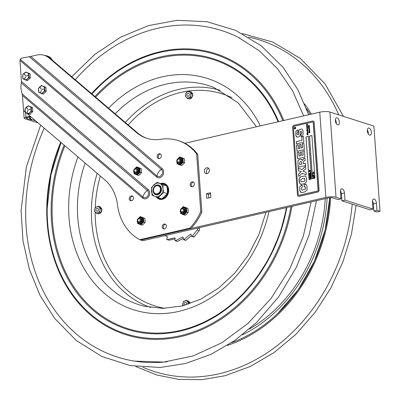 <?xml version="1.0" encoding="UTF-8"?>
<svg xmlns="http://www.w3.org/2000/svg" width="400" height="400" viewBox="0 0 400 400"><rect width="100%" height="100%" fill="white"/><g stroke="black" fill="none" stroke-linecap="round" stroke-linejoin="round"><path stroke-width="0.6" d="M368.275 133.905A3.675 1.885 77 0 0 367.37 129.98M369.11 128.04A3.675 1.885 -103 0 1 371.3 131.7A3.675 1.885 -103 0 1 370.19 135.17A3.675 1.885 -103 0 1 367.525 132.015A3.675 1.885 -103 0 1 368.535 128.005A3.675 1.885 -103 0 1 369.11 128.04M336.29 123.68A3.675 1.885 77 0 0 335.385 119.76M337.125 117.815A3.675 1.885 -103 0 1 339.32 121.475A3.675 1.885 -103 0 1 338.205 124.95A3.675 1.885 -103 0 1 335.54 121.79A3.675 1.885 -103 0 1 336.55 117.78A3.675 1.885 -103 0 1 337.125 117.815M376.96 210.355L380 211.325L373.89 126.095L329.91 112.04L336.02 197.27A7.355 1.84 -4.1 0 0 325.87 197.41L140.875 240.06L142.87 240.7L327.87 198.05A3.675 0.92 -4.1 0 1 332.945 197.98L337.905 199.56L340.98 198.855L340.47 191.75A3.675 1.885 -103 0 1 341.645 188.805A3.675 1.885 -103 0 1 344.47 193.03L344.975 200.13L341.9 200.84L369.885 209.785L372.965 209.075L372.455 201.975A3.675 1.885 -103 0 1 373.625 199.03A3.675 1.885 -103 0 1 376.45 203.25L376.96 210.355L373.885 211.065L373.375 203.96A3.675 1.885 77 0 0 372.465 201.005M341.9 200.84L341.39 193.74A3.675 1.885 77 0 0 340.48 190.78M344.975 200.13L372.965 209.075M373.885 211.065L376.925 212.035L380 211.325M206.485 193.685L210.525 192.755L210.855 197.415L206.82 198.345L206.485 193.685L208.485 194.325L208.745 197.9M210.6 193.835L208.485 194.325M207.1 173.605A3.015 2.475 107.7 0 1 205.97 173.565A3.015 2.475 107.7 0 1 204.53 169.935A3.015 2.475 107.7 0 1 207.81 167.82A3.015 2.475 107.7 0 1 209.395 170.78A3.015 2.475 107.7 0 1 207.1 173.605M208.72 168.41A3.015 2.475 -72.3 0 0 206.53 170.575A3.015 2.475 -72.3 0 0 207.06 173.61M336.02 197.27L340.98 198.855M184.85 143.285L319.76 112.18A7.355 1.84 -4.1 0 1 329.91 112.04M140.885 240.055L190.96 228.515L189.885 228.17L139.81 239.715L140.885 240.055A53.245 43.725 107.7 0 1 140.835 240.04M98.5 209.55A1.545 1.27 107.7 0 1 96.535 211.09A1.545 1.27 107.7 0 1 96.57 208.465A1.545 1.27 107.7 0 1 98.5 209.55M189.355 94.635A1.545 1.27 107.7 0 1 187.395 96.175A1.545 1.27 107.7 0 1 187.425 93.55A1.545 1.27 107.7 0 1 189.355 94.635M184.815 305.24A1.545 1.27 107.7 0 1 184.095 303.535A1.545 1.27 107.7 0 1 185.53 302.27A1.545 1.27 107.7 0 1 186.635 303.635A1.545 1.27 107.7 0 1 186.145 304.86M167.32 361.725A171.37 140.72 107.7 0 1 134.62 361.12A171.37 140.72 107.7 0 1 25.685 210.53A171.37 140.72 107.7 0 1 44.25 128.175M75.27 79.765A171.37 140.72 107.7 0 1 238.14 37.25A171.37 140.72 107.7 0 1 240.07 38.235M29.235 56.67L161.325 169.39A4.015 3.295 107.7 0 1 161.715 174.87A4.015 3.295 107.7 0 1 156.965 175.965A6.54 3.53 -49.5 0 1 161.325 169.39A1.84 0.99 -49.5 0 0 162.145 168.53L30.78 56.43L21.105 58.275L20.3 59.345L20.055 60.465L156.565 176.96A5.145 4.225 -72.3 0 0 162.65 175.555A5.145 4.225 -72.3 0 0 162.145 168.53M165.58 224.365A2.5 2.055 -72.3 0 0 163.785 225.46A2.5 2.055 -72.3 0 0 164.12 228.945M162.71 225.115A2.5 2.055 107.7 0 1 165.075 224.1A2.5 2.055 107.7 0 1 165.915 227.85A2.5 2.055 107.7 0 1 163.55 228.865A2.5 2.055 107.7 0 1 162.71 225.115M132.61 196.23A2.5 2.055 -72.3 0 0 130.815 197.325A2.5 2.055 -72.3 0 0 131.145 200.81M129.74 196.98A2.5 2.055 107.7 0 1 132.1 195.965A2.5 2.055 107.7 0 1 132.94 199.715A2.5 2.055 107.7 0 1 130.58 200.73A2.5 2.055 107.7 0 1 129.74 196.98M160.54 154.05A2.5 2.055 -72.3 0 0 158.745 155.145A2.5 2.055 -72.3 0 0 159.08 158.63M157.67 154.805A2.5 2.055 107.7 0 1 160.035 153.79A2.5 2.055 107.7 0 1 160.875 157.535A2.5 2.055 107.7 0 1 158.51 158.55A2.5 2.055 107.7 0 1 157.67 154.805M193.515 182.19A2.5 2.055 -72.3 0 0 191.72 183.285A2.5 2.055 -72.3 0 0 192.05 186.77M190.645 182.94A2.5 2.055 107.7 0 1 193.005 181.925A2.5 2.055 107.7 0 1 193.845 185.67A2.5 2.055 107.7 0 1 191.485 186.69A2.5 2.055 107.7 0 1 190.645 182.94M158.395 198.415A8.235 6.765 -72.3 0 0 159.83 199.315M164.83 183.68A8.235 6.765 -72.3 0 0 163.135 183.58M160.78 183.49A8.235 6.765 107.7 0 1 164.3 183.48A8.235 6.765 107.7 0 1 167.07 195.83A8.235 6.765 107.7 0 1 159.285 199.17A8.235 6.765 107.7 0 1 156.275 196.925M21.35 82.95L147.355 190.475A4.015 3.295 107.7 0 1 147.75 195.96A4.015 3.295 107.7 0 1 143 197.055A1.84 0.99 -49.5 0 1 142.6 198.045A5.145 4.225 -72.3 0 0 148.685 196.645A5.145 4.225 -72.3 0 0 148.18 189.62L21.45 81.475L21.35 82.95C20.625 86.29 20.885 89.945 22.135 93.915L22.46 95.525L142.6 198.045M139.81 239.715A53.32 43.785 107.7 0 1 117.51 204.83A44.125 36.235 -72.3 0 0 104.805 179.85L26.7 113.2M21.45 81.475L20 61.225A2.355 1.935 107.7 0 1 20.055 60.465M148.18 189.62A1.84 0.99 130.5 0 1 147.355 190.475A6.54 3.53 130.5 0 0 143 197.055L22.135 93.915M25.265 111.975L23.53 110.495L22.46 95.525M190.96 228.515A53.32 43.785 -72.3 0 0 201.85 212.065L197.705 154.255L196.63 153.91L200.775 211.72A53.32 43.785 107.7 0 1 189.885 228.17M201.85 212.065L200.775 211.72M30.78 56.43L36.715 55.06A20.3 16.67 107.7 0 1 44.3 55.33A20.3 16.67 107.7 0 1 49.13 58.035L136.25 132.375A44.125 36.235 -72.3 0 0 146.755 138.255A44.125 36.235 -72.3 0 0 160.915 139.29A53.32 43.785 107.7 0 1 178.025 140.54A53.32 43.785 107.7 0 1 196.63 153.91M197.705 154.255A53.32 43.785 -72.3 0 0 179.1 140.88L178.025 140.54M147.29 138.42A44.125 36.235 107.7 0 1 137.325 132.72L50.21 58.38A20.3 16.67 -72.3 0 0 45.375 55.67L44.3 55.33M160.785 191.01A4.595 3.775 -72.3 0 0 158.59 185.475A4.595 3.775 -72.3 0 0 153.595 188.705A4.595 3.775 -72.3 0 0 155.79 194.235A4.595 3.775 -72.3 0 0 160.785 191.01M160.2 190.82A4.155 3.41 107.7 0 1 154.23 192.685A4.155 3.41 107.7 0 1 156.425 185.83A4.155 3.41 107.7 0 1 160.2 190.82M189.645 302.725L189.91 302.33L189.575 302.65L189.15 302.195A0.515 0.425 107.7 0 0 189.23 302.115L189.59 302.105M188.585 301.035L188.87 301.55L188.585 301.035A3.675 3.02 -72.3 0 0 188.475 300.975L188.575 301.03M189.15 302.195L188.145 301.115L188.475 300.975M189.79 303.62L189.93 303.03L189.575 302.65M188.59 302.6L188.16 303.785A3.225 2.65 -72.3 0 0 187.71 301.765L188.59 302.6L189.93 303.03M188.16 303.785L188.04 304.28M188.145 301.115L186.45 300.31L187.71 301.765M187.05 301.055A3.225 2.65 -72.3 0 0 185.275 300.705L186.45 300.31M184.355 301.095A3.225 2.65 -72.3 0 0 183.03 302.765L183.46 301.58L185.275 300.705M183.215 305.89L182.615 305.145L183.03 302.765M182.77 303.87A3.225 2.65 -72.3 0 0 183.105 305.7M94.89 208.69L95.32 207.5L96.21 207.015A3.225 2.65 -72.3 0 0 94.89 208.69L94.63 209.79A3.225 2.65 -72.3 0 0 95.085 211.815L94.48 211.07L94.63 209.79M99.065 213.885L99.065 213.43L99.065 213.885M102.13 210A3.675 3.02 -72.3 0 0 102.13 209.855L101.89 209.775A3.675 3.02 -72.3 0 1 101.89 209.925L101.585 210.235L101.89 209.925M100.185 213.235L99.905 213.07A0.515 0.425 107.7 0 0 99.865 212.965L100.46 212.71L100.605 213.185L100.665 212.735M100.44 206.945L100.725 207.46L100.44 206.945A3.675 3.02 -72.3 0 0 100.33 206.885L98.305 206.22L98.905 206.965A3.225 2.65 -72.3 0 0 97.135 206.62L98.305 206.22M101.73 211.71L101.38 211.245L101.73 211.71M101.22 211.93L101.665 211.845L101.09 211.91L101.26 211.2A0.515 0.425 107.7 0 0 101.35 211.235L101.605 211.315M99.065 213.43A0.515 0.425 107.7 0 1 99.055 213.315L99.865 212.965M99.33 213.195A0.515 0.425 -72.3 0 0 99.305 213.505M98.825 213.81A3.675 3.02 -72.3 0 1 98.7 213.825L98.46 213.57L99.055 213.315M96.625 213.355L95.745 212.52A3.225 2.65 -72.3 0 0 97.52 212.865L96.625 213.355L97.965 213.78L98.46 213.57M101.26 211.2L101.65 209.525L101.89 209.775M101.825 210.31A0.515 0.425 -72.3 0 0 101.425 210.48M101.305 211.01A0.515 0.425 -72.3 0 0 101.53 211.295M100.46 212.71L100.95 212.5L101.09 211.91M99.61 212.07L98.44 212.47A3.225 2.65 -72.3 0 0 99.765 210.795L99.61 212.07L100.95 212.5M98.44 212.47L97.52 212.865M101.505 208.63L101.53 208.16A3.675 3.02 -72.3 0 0 101.47 208.04L101.09 208.025A0.515 0.425 107.7 0 1 101.01 208.1L100 207.025M101.53 208.16L101.435 208.555L101.01 208.1M101.65 209.525L101.79 208.935L101.435 208.555M100.45 208.505L100.02 209.695A3.225 2.65 -72.3 0 0 99.57 207.67L100.45 208.505L101.79 208.935M100.02 209.695L99.765 210.795M98.905 206.965L99.57 207.67M96.21 207.015L97.135 206.62M95.745 212.52L95.085 211.815M185.765 93.73L186.205 92.545L187.105 92.075A3.225 2.65 -72.3 0 0 185.765 93.73L185.49 94.83A3.225 2.65 -72.3 0 0 185.915 96.86L185.325 96.105L185.49 94.83M190.45 92.79L191.315 93.64L192.66 94.065L190.545 91.74L189.2 91.315L190.45 92.79A3.225 2.65 -72.3 0 1 190.875 94.825L190.435 97.195L191.775 97.625L192.66 94.065M187.44 98.43L186.57 97.58A3.225 2.65 -72.3 0 0 188.335 97.96L187.44 98.43L188.78 98.855L191.775 97.625M190.435 97.195L188.335 97.96M189.265 97.575A3.225 2.65 -72.3 0 0 190.6 95.925M189.795 92.07A3.225 2.65 -72.3 0 0 188.03 91.695L189.2 91.315M187.105 92.075L188.03 91.695M186.57 97.58L185.915 96.86M191.315 93.64L190.875 94.825M192.375 93.755L192.645 93.365L192.31 93.685M192.405 93.285A3.675 3.02 -72.3 0 0 192.345 93.165L192.585 93.24A3.675 3.02 -72.3 0 1 192.645 93.365M191.885 93.22A0.515 0.425 107.7 0 0 191.97 93.145L192.345 93.165M190.895 92.125L191.225 91.99A3.675 3.02 -72.3 0 1 191.335 92.05L191.615 92.565L191.335 92.05M192.255 96.9A3.675 3.02 -72.3 0 0 192.325 96.765L192.2 96.37L192.325 96.765M192.44 96.445L192.2 96.37A0.515 0.425 107.7 0 1 192.1 96.33M192.335 95.365A0.515 0.425 107.7 0 1 192.435 95.365L192.675 95.445A0.515 0.425 -72.3 0 0 192.275 95.61M192.145 96.13A0.515 0.425 -72.3 0 0 192.38 96.425M192.675 95.445L192.985 95.14L192.435 95.365M192.51 94.655L192.75 94.915M189.88 98.52L189.875 98.975L189.88 98.52A0.515 0.425 107.7 0 1 189.875 98.41M189.64 98.9A3.675 3.02 -72.3 0 1 189.51 98.915L189.275 98.655M190.685 98.075A0.515 0.425 107.7 0 1 190.72 98.175L191.315 98.385L190.87 98.35M190.145 98.295A0.515 0.425 -72.3 0 0 190.12 98.6M191.28 97.83L191.425 98.3L191.34 97.805M161.62 183.625L161.48 183.86L161.62 183.625A7.89 6.48 -72.3 0 1 164.185 183.805L165.11 184.1A7.89 6.48 107.7 0 1 166.455 184.75M161.775 199.39A7.89 6.48 107.7 0 1 160.305 199.135L159.38 198.84A7.89 6.48 -72.3 0 0 167.955 193.295A7.89 6.48 -72.3 0 0 164.185 183.805L161.58 183.62M158.735 185.53A4.595 3.775 107.7 0 1 161.08 191.1A4.595 3.775 107.7 0 1 155.94 194.275M153.035 190.845A5.04 4.135 -72.3 0 0 159.655 193.6A5.04 4.135 -72.3 0 0 159.05 185.175A5.04 4.135 -72.3 0 0 153.035 190.845M157.03 182.29L166.78 185.99L167.39 189.94L167.33 193.68L161.835 198.855L158.135 197.67L163.625 192.495L163.015 188.545L163.075 184.805L157.03 182.29L151.54 187.465L152.09 195.155L158.135 197.67M163.075 184.805L166.78 185.99M163.625 192.495L167.33 193.68M151.48 191.205A6.895 5.66 107.7 0 1 156.77 183.215A6.895 5.66 107.7 0 1 163.015 188.545A6.895 5.66 107.7 0 1 157.725 196.53A6.895 5.66 107.7 0 1 151.48 191.205M26.205 80.245L27.45 80.645L30.38 77.885L29.135 77.485L26.205 80.245L22.98 78.905L22.69 74.8L25.615 72.04L28.84 73.38L29.135 77.485M30.38 77.885L30.085 73.78L25.615 72.04M30.085 73.78L28.84 73.38M24.055 73.6L25.36 75.61L24.165 73.535M25.525 76.795L24.575 79.265L25.415 76.75M28.565 75.505L26.35 76.015M26.34 75.875L28.535 75.37M28.81 75.375A3.675 3.02 107.7 0 1 25.985 79.64A3.675 3.02 107.7 0 1 22.655 76.795A3.675 3.02 107.7 0 1 25.475 72.535A3.675 3.02 107.7 0 1 28.81 75.375M42.025 93.745L43.27 94.145L46.2 91.385L44.955 90.985L42.025 93.745L38.8 92.405L38.51 88.3L41.435 85.54L44.66 86.88L44.955 90.985M46.2 91.385L45.905 87.28L41.435 85.54M45.905 87.28L44.66 86.88M39.875 87.1L41.25 88.995M41.15 89.09L39.985 87.035M40.395 92.765L41.345 90.295M44.385 89.005L42.135 89.39M42.17 89.515L44.355 88.87M44.63 88.875A3.675 3.02 107.7 0 1 41.805 93.135A3.675 3.02 107.7 0 1 38.475 90.295A3.675 3.02 107.7 0 1 41.295 86.035A3.675 3.02 107.7 0 1 44.63 88.875M28.625 113.98L29.87 114.38L32.795 111.62L31.55 111.225L28.625 113.98L25.4 112.64L25.105 108.535L28.035 105.78L31.26 107.12L31.55 111.225M32.795 111.62L32.505 107.515L28.035 105.78M32.505 107.515L31.26 107.12M26.47 107.335L27.85 109.23M27.75 109.325L26.585 107.27M27.94 110.53L26.915 113.05L27.83 110.49M30.985 109.24L28.73 109.625M28.77 109.75L30.955 109.105M31.225 109.115A3.675 3.02 107.7 0 1 28.405 113.375A3.675 3.02 107.7 0 1 25.075 110.53A3.675 3.02 107.7 0 1 27.895 106.27A3.675 3.02 107.7 0 1 31.225 109.115M139.26 222.655A2.28 1.87 -72.3 0 0 141.875 220.755A2.28 1.87 -72.3 0 0 140.11 218.26M137.525 222.41L137.61 223.43L140.835 224.77L143.76 222.01L143.47 217.91L140.245 216.57L139.385 217.355M140.835 224.77L142.155 225.195L143.795 223.88L145.085 222.435L145.12 220.45L144.79 218.335L140.245 216.57M143.76 222.01L145.085 222.435M137.725 218.94L137.355 219.875M143.47 217.91L144.79 218.335M182.33 212.725A2.28 1.87 -72.3 0 0 184.94 210.82A2.28 1.87 -72.3 0 0 183.17 208.33A2.245 1.84 107.7 0 1 184.6 210.095A2.245 1.84 107.7 0 1 183.755 212.23A2.245 1.84 107.7 0 1 181.825 212.575M180.59 212.48L180.675 213.5L183.9 214.84L186.825 212.08L186.535 207.98L183.31 206.64L182.45 207.425M183.9 214.84L185.225 215.265L186.875 213.935L188.15 212.505L188.185 210.525L187.86 208.405L183.31 206.64M186.825 212.08L188.15 212.505M180.79 209.015L180.42 209.945M186.535 207.98L187.86 208.405M135.705 172.94A2.28 1.87 -72.3 0 0 138.315 171.025A2.28 1.87 -72.3 0 0 136.54 168.54A2.245 1.84 107.7 0 1 137.975 170.305A2.245 1.84 107.7 0 1 137.125 172.44A2.245 1.84 107.7 0 1 135.2 172.785M133.96 172.69L134.045 173.71L137.27 175.05L140.2 172.29L139.905 168.19L136.68 166.85L135.82 167.635M137.27 175.05L138.595 175.475L140.245 174.145L141.52 172.715L141.555 170.71L141.23 168.615L136.68 166.85M140.2 172.29L141.52 172.715M134.165 169.22L133.79 170.155M139.905 168.19L141.23 168.615M178.775 163.01A2.28 1.87 -72.3 0 0 181.38 161.095A2.28 1.87 -72.3 0 0 179.605 158.615M177.025 162.76L177.11 163.78L180.335 165.12L183.265 162.365L182.97 158.26L179.745 156.92L178.885 157.705M180.335 165.12L181.66 165.545L183.295 164.23L184.59 162.785L184.62 160.785L184.295 158.685L179.745 156.92M183.265 162.365L184.59 162.785M177.23 159.295L176.855 160.225M182.97 158.26L184.295 158.685M38.135 122.96L24.77 118.685A3.955 0.99 -4.1 0 1 24.135 118.205A3.955 0.99 -4.1 0 1 25.93 117.235L30.26 116.235M29.295 117.05A3.675 1.885 77 0 0 31.31 119.865L26.425 118.305A1.98 0.495 -4.1 0 1 26.105 118.065A1.98 0.495 -4.1 0 1 27.005 117.58L30.805 116.705M44.66 55.445A11.03 9.06 107.7 0 1 46.66 55.795A11.03 9.06 107.7 0 1 50.665 58.765M52.465 60.305A11.03 9.06 -72.3 0 0 47.735 56.135L46.66 55.795M35.67 120.855L32.045 119.695A3.675 1.885 -103 0 1 30.035 116.88M197.49 228.105A1.765 1.45 107.7 0 1 197.135 230.02L192.17 236.25A0.44 0.36 107.7 0 1 191.56 236.16L191.005 234.35A0.44 0.36 -72.3 0 0 190.465 234.19L183.895 239.61A0.44 0.36 107.7 0 1 183.34 239.36L183.17 237.395A0.44 0.36 -72.3 0 0 182.69 237.095L175.4 240.74A0.44 0.36 107.7 0 1 174.925 240.34L175.145 238.33A0.44 0.36 -72.3 0 0 174.75 237.895L167.135 239.58A0.44 0.36 107.7 0 1 166.76 239.05L167.395 237A0.44 0.36 -72.3 0 0 167.185 236.475A41.04 33.7 -72.3 0 1 164.88 235.625M191.775 236.395L193.775 237.035A0.44 0.36 -72.3 0 0 194.165 236.89L192.17 236.25M197.135 230.02L199.135 230.66L194.165 236.89M183.26 238.445L177.4 241.38L175.4 240.74M168.835 240.125A0.44 0.36 -72.3 0 0 169.135 240.22L167.135 239.58M191.415 235.695L185.895 240.25L183.895 239.61M198.955 227.77L199.36 228.465L197.92 228.005M199.135 230.66A1.765 1.45 -72.3 0 0 199.36 228.465M183.575 239.685L185.57 240.325A0.44 0.36 -72.3 0 0 185.895 240.25M175.085 238.905L169.135 240.22M175.155 240.765L177.155 241.405A0.44 0.36 -72.3 0 0 177.4 241.38M134.15 170.82A1.535 1.26 107.7 0 1 135.325 169.045A1.535 1.26 107.7 0 1 136.72 170.23A1.535 1.26 107.7 0 1 135.54 172.01A1.535 1.26 107.7 0 1 134.15 170.82M133.78 171.03A2.245 1.84 107.7 0 1 135.5 168.43A2.245 1.84 107.7 0 1 137.53 170.165A2.245 1.84 107.7 0 1 135.81 172.765A2.245 1.84 107.7 0 1 133.78 171.03M180.775 210.61A1.535 1.26 107.7 0 1 181.955 208.83A1.535 1.26 107.7 0 1 183.345 210.02A1.535 1.26 107.7 0 1 182.165 211.8A1.535 1.26 107.7 0 1 180.775 210.61M180.405 210.82A2.245 1.84 107.7 0 1 182.125 208.22A2.245 1.84 107.7 0 1 184.16 209.955A2.245 1.84 107.7 0 1 182.44 212.55A2.245 1.84 107.7 0 1 180.405 210.82M177.21 160.895A1.535 1.26 107.7 0 1 178.39 159.115A1.535 1.26 107.7 0 1 179.78 160.3A1.535 1.26 107.7 0 1 178.605 162.08A1.535 1.26 107.7 0 1 177.21 160.895M176.84 161.1A2.245 1.84 107.7 0 1 178.565 158.505A2.245 1.84 107.7 0 1 180.595 160.235A2.245 1.84 107.7 0 1 178.875 162.835A2.245 1.84 107.7 0 1 176.84 161.1M179.62 158.62A2.245 1.84 107.7 0 1 181.04 160.38A2.245 1.84 107.7 0 1 180.19 162.51A2.245 1.84 107.7 0 1 178.265 162.86M137.71 220.54A1.535 1.26 107.7 0 1 138.89 218.76A1.535 1.26 107.7 0 1 140.28 219.945A1.535 1.26 107.7 0 1 139.105 221.725A1.535 1.26 107.7 0 1 137.71 220.54M137.345 220.745A2.245 1.84 107.7 0 1 139.065 218.15A2.245 1.84 107.7 0 1 141.095 219.88A2.245 1.84 107.7 0 1 139.375 222.48A2.245 1.84 107.7 0 1 137.345 220.745M140.12 218.265A2.245 1.84 107.7 0 1 141.54 220.025A2.245 1.84 107.7 0 1 140.69 222.155A2.245 1.84 107.7 0 1 138.765 222.505M307.1 130.205L306.68 130.125L307.1 130.205M307.78 132.96L307.305 132.905L307.78 132.96M309.01 131.88L308.85 131.625M313.5 172.965L313.255 173.215M309.605 170.16L309.355 169.985L309.605 170.16M310.825 177.375L309.765 177.615L310.52 177.935L309.825 178.47L310.895 178.4L309.665 178.685L310.305 177.915L309.58 177.47L310.88 177.39L309.825 177.635M310.69 176.395L309.795 176.28L309.84 176.91L310.22 176.94M310.635 176.375L309.74 176.26L309.785 176.89L310.635 176.375L310.16 176.075M310.09 175.865L310.575 175.925L310.64 176.84L309.69 177.06L309.625 176.14L310.09 175.865L310.63 175.94L310.695 176.86L309.75 177.075M310.47 174.86L309.68 175.06L309.64 175.565M309.585 175.575L310.535 175.36L310.415 174.84L309.625 175.04L309.585 175.575M310.415 174.84L310.065 174.75M309.57 170.825L309.98 170.56L310.365 170.99L310.03 171.23L310.395 171.375L309.515 171.61L309.135 171.305L309.465 170.94L309.1 170.8L309.55 170.545L309.57 170.825M309.9 170.96L309.595 171.21L309.9 170.96M309.9 170.975L309.65 171.21M295.265 127.255A0.885 0.725 107.7 0 1 294.725 128.935A0.885 0.725 107.7 0 1 295.265 127.255A0.885 0.725 -72.3 0 0 294.745 128.94M294.77 128.795L294.81 128.81A0.735 0.605 -72.3 0 0 295.24 127.4L295.22 127.395A0.735 0.605 -72.3 0 0 294.77 128.795A0.735 0.605 -72.3 0 0 295.22 127.395M306.975 126.345L307.295 126.29L306.745 125.875L307.255 125.845L306.76 125.645L306.69 125.145L307.225 125.005L306.62 124.185L307.09 123.945L307.7 124.505L307.125 124.38L307.365 125.115L306.845 125.27L307.405 125.63L307.46 126.405L307.035 126.495L307.505 127.055L307.52 129.815L308.12 130.395L307.5 130.475L307.84 131.765L307.325 131.92L307.825 132.095L307.97 133.58L306.975 133.78L308.02 134.31L307.03 134.43L308.06 134.835L306.895 134.295L307.8 134.14L306.855 133.575L307.815 133.465L307.245 132.93L307.22 132.545L307.745 132.51L307.185 132.09L307.44 132.125L307.26 131.67L307.705 131.655L307.125 131.225L307.675 131.18L307.09 130.75L307.62 130.72L306.6 130.105L307.595 130.06L306.97 129.085L307.5 129.05L307.055 128.345L307.285 128.705L307.475 128.475L306.625 127.945L307.415 127.91L306.86 127.465L307.405 127.425L306.82 126.995L307.355 126.965L306.8 126.675L306.775 126.31L307.335 126.3L306.785 125.885L307.295 125.86L306.75 125.45L307.095 124.85M306.8 124.175L307.23 124.185L307.11 123.96M306.7 124.465L307.195 124.52L306.78 124.375M307.195 124.52L306.82 124.39L307.195 124.52M306.725 128.175L307.005 127.865M307.53 129.505L307.185 129.355M307.06 129.445L307.57 129.515M307.1 129.46L307.485 129.62L307.1 129.46M306.74 130.355L306.73 130L307.565 130.22L307.455 129.85M306.77 130.01L307.245 130.22L306.77 130.01M307.19 130.99L307.66 130.735L307.345 130.435M307.605 132.345L307.225 132.105L307.55 131.705M307.54 134.065L306.885 133.615L307.855 133.475L307.245 132.93L307.7 133.305M307.325 132.755L307.645 132.36M307.45 134.58L307.985 135.055M307.115 133.83L308.06 134.32M309.07 129.64L309.36 129.745L309.1 129.55M309.08 130.28L309.55 130.16L309.085 129.385L309.37 129.71L309.425 129.235L309.64 129.59L309.73 130.86L309.215 131.01L309.715 131.185L309.79 131.68L309.11 131.62L309.625 131.59L309.075 131.18L309.33 131.215L309.15 130.765L309.595 130.745L309.01 130.235L309.59 130.17L309.005 129.605L309.41 129.725L309.445 129.255M309.39 129.92L309.005 129.605M309.12 130.29L309.405 130.4L309.12 130.29M309.33 131.215L309.095 130.905L309.635 130.76L309.175 130.04M309.57 131.645L309.165 131.4L309.37 131.225M309.355 131.64L309.61 131.66M309.45 131.21L309.755 131.2M309.05 130.25L309.46 130.59M308.88 128.165L308.43 127.775L309.065 127.37M308.445 127.765L308.96 127.68L308.84 128.155L308.39 127.76L308.715 127.35L309.49 127.89L308.445 127.765L309 127.69M309.5 127.875L309.16 127.645L309.495 127.88M308.84 128.155L308.43 127.775M308.755 127.365L309.045 127.36M309.105 132.775L308.765 132.47L309.475 132.085L309.85 132.46L309.715 132.845L309.58 132.255L309.065 132.765L308.725 132.46L309.035 132.22M309.065 132.765L308.725 132.46L308.995 132.205L308.785 132.485M309.755 132.855L309.62 132.27M308.825 132.5L309.515 132.1L309.89 132.475M308.595 126.4L308.355 126.78L308.735 127.155M309.275 126.955L309.19 126.36L309.465 126.595M308.45 126.87L308.73 126.895M309.485 127.095L308.61 126.66M309.28 126.975L309.15 126.35L309.46 127.07L308.57 126.65L308.695 127.14L308.315 126.77L308.555 126.39L309.32 126.99M309.46 127.07L309.075 126.875M311.905 135.595L309.495 136.15L312.55 178.735M313.99 173.265L313.6 173.615M313.53 173.365L313.17 173.6M313.095 173.34L312.795 173.31M312.795 173.325L313.09 173.2L312.77 172.925M313.07 172.94L312.705 172.8L313.155 172.545L313.23 172.83M313.155 172.545L313.66 172.85M313.585 172.56L314.015 172.885L313.685 173.235M314.24 176.795L314.355 177.635L313.07 177.9L314.14 177.46L314.24 176.795L314.3 177.615L313.07 177.9M313.53 175.61L314.075 175.69L313.585 175.63L314.075 175.69L314.14 176.605L313.135 176.805L313.07 175.89L313.53 175.61L314.015 175.675L314.08 176.59L313.135 176.805M312.975 174.545L313.065 174.98M314.095 174.745L313.08 175.2L312.965 175.71L312.83 174.55L313.01 174.995L314.095 174.745L313.025 175.18L312.91 175.69M309.44 136.13L311.9 135.565L314.955 178.18L312.495 178.745L309.495 136.15M313.67 172.99L313.995 173.375L313.66 173.6L312.74 173.305M314.015 172.885L313.615 172.97M308.455 136.36L311.51 178.97L309.05 179.54L305.995 136.925L308.455 136.36M303.435 136.39L301.81 136.76L302.07 140.34L296.385 141.65L296.545 143.9M301.99 140.315L301.73 136.735L303.43 136.345L303.85 142.215L296.47 143.92L296.305 141.625L302.07 140.34M298.28 168.095L298.47 170.735L300.55 171.415M301.29 171.65L298.39 170.71L298.2 168.06L301.95 169.64L305.57 166.23L305.76 168.85L302.89 171.205L306 172.23L306.195 174.915L302.21 173.23L298.8 176.455L298.61 173.795L301.21 171.625L298.69 173.825L298.875 176.385M302.21 173.23L306.195 174.905M303.74 171.49L302.975 171.265M305.58 166.325L301.95 169.64M305.065 175.96L300.745 176.715L299.235 178.565L299.51 183.06L301 184.385M301.375 181.925L304.59 181.245L304.94 179.63L304.34 178.34M300.665 176.69L305.025 175.945L306.05 176.84L306.57 179.405L306.35 182.035L304.91 183.57L300.92 184.36L299.43 183.035L299.06 180.845L299.155 178.54L300.745 176.715M300.92 184.36L300.585 184.29M300.755 179.71L300.94 181.585L301.33 181.91L304.51 181.22L304.88 180.475L304.74 178.785L304.3 178.325L302.62 178.51L300.755 179.71M298.18 144.83L296.64 145.19L297.075 151.32M303.94 143.43L302.395 143.785L302.675 147.74L301.155 148.045L302.595 147.715L302.315 143.76L303.935 143.385L304.38 149.635L297 151.335L296.56 145.16L298.18 144.79L298.535 148.695L299.865 148.385L299.605 144.76L300.895 144.465M298.455 148.67L299.865 148.385M299.785 148.36L299.525 144.735L300.895 144.42L301.155 148.045M292.635 127.415A1.84 1.51 107.7 0 1 294.045 125.285L312.5 121.03A1.84 1.51 107.7 0 1 313.19 121.055A1.84 1.51 107.7 0 1 314.165 122.45L319.005 189.925A1.84 1.51 107.7 0 1 317.595 192.055L299.135 196.31A1.84 1.51 107.7 0 1 298.45 196.285A1.84 1.51 107.7 0 1 297.47 194.89L292.635 127.415M317.595 192.055L317.675 192.08A1.84 1.51 -72.3 0 0 319.085 189.95L319.005 189.925M298.49 196.295A1.84 1.51 -72.3 0 0 298.53 196.31A1.84 1.51 -72.3 0 0 299.215 196.335L299.135 196.31M298.725 195.29A0.81 0.665 -72.3 0 0 299.065 195.315L317.52 191.06A0.81 0.665 -72.3 0 0 318.14 190.12L313.305 122.65A0.81 0.665 -72.3 0 0 312.835 122.025M317.675 192.08L299.215 196.335M314.165 122.45L319.085 189.95M314.245 122.475A1.84 1.51 -72.3 0 0 313.27 121.08A1.84 1.51 -72.3 0 0 313.23 121.065M293.415 127.19L298.255 194.665A0.81 0.665 -72.3 0 0 298.985 195.29L317.44 191.035A0.81 0.665 -72.3 0 0 318.06 190.095L313.225 122.625A0.81 0.665 -72.3 0 0 312.495 122L294.035 126.255A0.81 0.665 -72.3 0 0 293.415 127.19M307.005 126.8L306.815 126.32M306.685 124.515L307.115 124.85L306.645 124.5L306.84 124.19M307.03 134.43L307.54 134.53M307.475 129.845L307.04 129.485L307.01 129.1L307.54 129.065L307.095 128.36M308.97 131.865L308.81 131.615L308.97 131.865M308.6 128.595L309.575 128.66L308.6 128.595M308.855 128.84L308.49 128.38L309.575 128.66M306.605 126.12L306.44 125.87L306.605 126.12M308.25 125.82L309 125.385L309.37 125.805L309.175 126.19L309.005 125.64L308.815 125.93L308.465 125.67L308.555 126.17L308.25 125.82L308.46 125.44L308.795 125.705L309.04 125.4L309.41 125.82M309.2 125.99L309.005 125.64M302.005 129L302.965 130.365L303.16 134.545L301.75 136.175L301.005 136.385L300.85 134.22L301.615 133.71L301.625 132.415L301.325 131.34L300.79 131.295L300.245 131.735L300.145 135.115L299.465 136.48L298.16 137.04L296.86 137.065L296.36 136.73L295.85 135.405L295.91 131.115L297.815 129.955L297.97 132.125L297.195 132.775L297.2 133.52L297.35 134.465L298.03 134.745L298.55 134.375L298.705 130.75L299.365 129.55L301.97 128.99M297.35 134.465L298.11 134.77L297.43 134.49L298.11 134.77L298.55 134.375M301.575 131.81L301.405 131.365L300.79 131.295M305.36 163.265L305.525 165.56L298.14 167.26L297.92 161L298.705 159.87L299.895 159.395L301.81 159.535L302.315 160.475L303.655 158.6L305.005 158.285L305.17 160.615L304.19 160.84L303.275 162.025L303.395 163.72L305.36 163.265M301.455 159.325L301.81 159.535M304.51 186.755L305.32 186.955L304.205 186.78L304.045 184.525L305.99 184.425L306.97 185.815L307.085 189.915L304.945 191.895L301.75 192.575L300.6 192.15L299.85 190.73L299.665 186.995L301.28 185.24L302.095 185.015L302.26 187.285L301.4 187.89L301.37 188.95L301.975 190.12L305.255 189.22L305.455 187.93L304.965 186.72L305.535 187.955L305.335 189.245L301.94 190.115M298.71 152.205L298.99 156.085L300.32 155.775L300.06 152.15L301.425 151.835L301.685 155.46L303.13 155.13L302.845 151.175L304.465 150.8L304.915 157.05L297.53 158.755L297.09 152.58L298.71 152.205M298.62 133.445L298.63 134.4M298.705 130.75L298.7 133.475M301.95 128.99L299.445 129.575L298.785 130.775M300.85 134.22L301.08 136.365M301.655 131.835L301.695 133.735L301.075 134.21M295.85 135.405L296.905 137.08M297.47 130.02L295.99 131.14L295.93 135.43M297.89 129.98L297.55 130.045M301.59 162.295L301.195 161.56L300.355 161.67L299.555 162.875L299.675 164.575L301.72 164.105L301.67 162.32L301.275 161.585M301.72 164.105L301.67 162.32M299.675 164.575L301.8 164.13M297.92 161L298.22 167.245M301.89 159.56L299.975 159.42L298.785 159.895L298 161.03M305.005 158.33L303.735 158.625L302.395 160.5M303.395 163.72L305.365 163.31M305.15 184.305L304.125 184.55L304.285 186.76M306.07 184.45L305.23 184.33M299.665 186.995L299.93 190.755L301.22 192.5M301.28 185.24L299.745 187.02M302.175 185.045L301.36 185.265M300.06 152.15L300.4 155.805L298.99 156.085M301.43 151.88L300.14 152.175M301.685 155.46L303.13 155.13M302.845 151.175L303.21 155.155M304.47 150.845L302.925 151.2M297.09 152.58L297.61 158.735M298.715 152.25L297.17 152.605M308.46 136.39L306.05 136.945L309.105 179.525M309.925 171.36L309.565 171.6M309.495 171.34L309.135 171.305M309.465 170.955L309.11 170.92M309.555 170.575L309.625 170.83M309.985 170.59L310.055 170.85M310.41 170.885L310.085 171.235M310.385 171.265L309.945 171.625M309.935 173.515L310.03 174.125M310.53 173.3L310.65 174.205L309.365 174.47L309.3 173.585L309.495 174.25L309.835 174.17L309.93 173.485L309.98 174.14L310.435 174.035L310.53 173.3L310.595 174.19L309.365 174.47M309.445 173.55L309.55 174.24M309.995 174.535L310.585 174.725L310.05 174.555L310.585 174.725L310.745 175.53L309.46 175.795L309.495 174.945L309.995 174.535L310.53 174.705L310.69 175.515L309.46 175.795M310.145 175.88L310.63 175.94L310.145 175.88M310.305 177.92L309.595 177.73M310.51 177.825L309.935 178.445M310.885 178.255L309.665 178.685M310.455 172.27L310.57 173.11L309.285 173.375L310.355 172.94L310.455 172.27L310.515 173.095L309.285 173.375M309.35 125.815L309.045 125.655L309.35 125.815M308.5 125.455L308.795 125.705M308.595 126.185L308.29 125.835M308.855 125.94L308.505 125.68M309.105 128.41L309.615 128.675M307.76 130.12L308.115 130.195M307.085 125.465L307.39 125.455M307.615 124.705L307.285 124.395M306.92 127.23L307.395 126.975L306.84 126.685M307.06 127.995L307.455 127.925L306.955 127.705L307.255 127.28M307.045 128.61L307.515 128.485M307.4 128.905L306.975 128.565M307.225 131.46L307.525 131.035M307.395 134.59L306.935 134.31L307.405 134.205M307.07 134.445L307.465 134.525L307.07 134.445M307.345 132.915L307.735 133.075L307.43 132.815M306.72 130.14L307.14 130.215L306.79 130.075M294.675 128.365L294.765 127.885L294.675 128.365L294.96 128.32L294.805 127.9M295.045 128.28L294.605 128.495L294.575 128.12L295.29 127.625M294.575 128.12L294.795 127.78L295.015 127.975M294.64 128.49L294.615 128.13M294.755 127.77L294.975 127.96L295.285 127.575L295.005 128.29L295.335 128.215M314.075 176.125L313.18 176.01L313.225 176.64L314.075 176.125L313.18 176.01M313.235 176.03L313.225 176.64L313.605 176.67M313.285 176.66L313.665 176.69M314.13 176.14L313.6 175.825M313.9 172.005L313.645 171.83L313.9 172.005M376.45 203.25L373.375 203.96M344.47 193.03L341.39 193.74M325.87 197.41L319.76 112.18M249.545 328.96A141.15 115.905 -72.3 0 0 325.245 198.655M242.48 334.82A142.74 117.21 -72.3 0 0 327.105 198.225M231.645 342.67A145.925 119.825 -72.3 0 0 277.59 313.63A145.925 119.825 -72.3 0 0 329.785 197.77L325.09 230.135L314.415 261.26L298.305 289.58L277.59 313.63L287.645 303.165M310.215 114.38A145.925 119.825 -72.3 0 0 306.48 108.56M227.415 345.39A147.515 121.135 -72.3 0 0 330.61 197.735M311.365 114.115A147.515 121.135 -72.3 0 0 304.61 103.89M142.99 367.295A173.935 142.825 -72.3 0 0 352.2 204.13M338.79 114.875A173.935 142.825 -72.3 0 0 248.54 37.075M164.75 308.325A111.26 91.365 107.7 0 1 95.155 211.89M95.245 207.68A111.26 91.365 107.7 0 1 100.315 176.02M128.18 124.915A111.26 91.365 107.7 0 1 232.065 97.735M150.76 307.49A114.025 93.63 107.7 0 1 91.405 210.55A114.025 93.63 107.7 0 1 97.16 173.33M125.33 122.485A114.025 93.63 107.7 0 1 188.55 87.68A114.025 93.63 107.7 0 1 220.18 90.3M115.185 113.825A114.97 94.405 107.7 0 1 175.38 82.54A114.97 94.405 107.7 0 1 213.895 87.47L238.095 102.78L256.465 126.775M265.98 212.315L258.885 234.54L248.295 255.14L234.655 273.255L218.545 288.15L200.66 299.22L181.76 306.035L162.62 308.36L143.995 306.145A114.97 94.405 107.7 0 1 77.43 206.43A114.97 94.405 107.7 0 1 85.125 163.055M268.98 211.625A121.4 99.685 107.7 0 1 169.005 313.09A121.4 99.685 107.7 0 1 68.67 205.98A121.4 99.685 107.7 0 1 77.965 156.945M108.565 108.175A121.4 99.685 107.7 0 1 260.315 125.885M286.375 207.615A141.15 115.905 107.7 0 1 168.75 332.44A141.15 115.905 107.7 0 1 52.095 207.91A141.15 115.905 107.7 0 1 64.905 145.8M95.66 97.165A141.15 115.905 107.7 0 1 278.095 121.785M286.815 207.515A141.98 116.585 107.7 0 1 238.475 298.82A141.98 116.585 107.7 0 1 168.48 333.17A141.98 116.585 107.7 0 1 51.135 207.91A141.98 116.585 107.7 0 1 64.14 145.15M94.93 96.545A141.98 116.585 107.7 0 1 278.63 121.665M290.92 206.565A146.685 120.45 107.7 0 1 168.42 337.785A146.685 120.45 107.7 0 1 50.12 241.365A146.685 120.45 107.7 0 1 47.185 208.37A146.685 120.45 107.7 0 1 61.045 142.51L50.91 174.905L47.18 208.34C47.04 219.625 48.015 230.635 50.12 241.365C48.02 230.655 47.045 219.66 47.185 208.38M99.845 85.79L91.865 93.925A146.685 120.45 107.7 0 1 99.845 85.79A146.685 120.45 107.7 0 1 282.81 120.7M291.93 206.335A147.515 121.135 107.7 0 1 168.67 338.685A147.515 121.135 107.7 0 1 46.75 208.535A147.515 121.135 107.7 0 1 60.72 142.23M91.515 93.63A147.515 121.135 107.7 0 1 283.75 120.48M156.565 176.96A1.84 0.99 -49.5 0 0 156.965 175.965L20.3 59.345M137.325 132.72L136.25 132.375M50.21 58.38L49.13 58.035M156.87 197.165A7.89 6.48 -72.3 0 0 159.38 198.84L156.845 197.155M161.64 183.835A7.595 6.24 107.7 0 1 166.54 185.885M166.85 186.315A7.595 6.24 107.7 0 1 162.2 198.595M161.435 198.725A7.595 6.24 107.7 0 1 157.34 197.35M24.135 73.515L25.43 75.495M27.91 110.44L26.995 113M28.745 109.75L31 109.1M138.14 218.66A3.09 2.535 107.7 0 1 139.795 217.52A3.09 2.535 107.7 0 1 142.595 219.905A3.09 2.535 107.7 0 1 140.31 223.465A3.09 2.535 107.7 0 1 137.445 221.29M137.3 221.26A3.53 2.9 -72.3 0 0 139.175 223.94A3.53 2.9 -72.3 0 0 143.205 219.895A3.53 2.9 -72.3 0 0 141.325 217.215A3.53 2.9 -72.3 0 0 140.005 217.17M141.35 217.225A3.53 2.9 107.7 0 1 141.375 217.23A3.53 2.9 107.7 0 1 143.25 219.91A3.53 2.9 107.7 0 1 139.225 223.955A3.53 2.9 107.7 0 1 139.2 223.95M143.33 222.415A3.97 3.26 -72.3 0 0 143.72 221.41M137.565 222.83A3.97 3.26 -72.3 0 0 138.085 223.625M140.36 224.575A3.97 3.26 -72.3 0 0 141.26 224.365M140.72 216.765A3.97 3.26 -72.3 0 0 140.265 216.835A3.97 3.26 -72.3 0 0 139.815 216.975M143.51 218.51A3.97 3.26 -72.3 0 0 142.995 217.715M181.21 208.73A3.09 2.535 107.7 0 1 182.86 207.59A3.09 2.535 107.7 0 1 185.66 209.975A3.09 2.535 107.7 0 1 183.38 213.535A3.09 2.535 107.7 0 1 180.515 211.375M180.365 211.33A3.53 2.9 -72.3 0 0 182.24 214.01A3.53 2.9 -72.3 0 0 186.27 209.97A3.53 2.9 -72.3 0 0 184.39 207.285A3.53 2.9 -72.3 0 0 183.07 207.24M184.415 207.295A3.53 2.9 107.7 0 1 184.44 207.3A3.53 2.9 107.7 0 1 186.315 209.985A3.53 2.9 107.7 0 1 182.29 214.025A3.53 2.9 107.7 0 1 182.265 214.02M186.395 212.485A3.97 3.26 -72.3 0 0 186.785 211.48M180.63 212.9A3.97 3.26 -72.3 0 0 181.15 213.7M183.425 214.645A3.97 3.26 -72.3 0 0 184.33 214.435M183.785 206.835A3.97 3.26 -72.3 0 0 183.33 206.905A3.97 3.26 -72.3 0 0 182.88 207.045M186.575 208.585A3.97 3.26 -72.3 0 0 186.06 207.785M134.57 168.95A3.09 2.535 107.7 0 1 136.235 167.8A3.09 2.535 107.7 0 1 139.03 170.185A3.09 2.535 107.7 0 1 136.745 173.745A3.09 2.535 107.7 0 1 133.885 171.575M133.735 171.54A3.53 2.9 -72.3 0 0 135.61 174.22A3.53 2.9 -72.3 0 0 139.64 170.18A3.53 2.9 -72.3 0 0 137.76 167.495A3.53 2.9 -72.3 0 0 136.445 167.45M137.785 167.505A3.53 2.9 107.7 0 1 137.81 167.51A3.53 2.9 107.7 0 1 139.69 170.195A3.53 2.9 107.7 0 1 135.66 174.235A3.53 2.9 107.7 0 1 135.635 174.23M139.77 172.695A3.97 3.26 -72.3 0 0 140.155 171.69M134.005 173.11A3.97 3.26 -72.3 0 0 134.52 173.905M136.795 174.855A3.97 3.26 -72.3 0 0 137.7 174.645M137.155 167.045A3.97 3.26 -72.3 0 0 136.7 167.115A3.97 3.26 -72.3 0 0 136.25 167.255M139.945 168.795A3.97 3.26 -72.3 0 0 139.43 167.995M177.635 159.015A3.09 2.535 107.7 0 1 179.3 157.87A3.09 2.535 107.7 0 1 182.095 160.255A3.09 2.535 107.7 0 1 179.82 163.815A3.09 2.535 107.7 0 1 176.95 161.66M176.8 161.61A3.53 2.9 -72.3 0 0 178.675 164.29A3.53 2.9 -72.3 0 0 182.705 160.25A3.53 2.9 -72.3 0 0 180.825 157.565A3.53 2.9 -72.3 0 0 179.51 157.52M180.85 157.575A3.53 2.9 107.7 0 1 180.875 157.585A3.53 2.9 107.7 0 1 182.755 160.265A3.53 2.9 107.7 0 1 178.725 164.31A3.53 2.9 107.7 0 1 178.7 164.3M182.835 162.77A3.97 3.26 -72.3 0 0 183.22 161.76M177.07 163.18A3.97 3.26 -72.3 0 0 177.585 163.98M179.86 164.925A3.97 3.26 -72.3 0 0 180.765 164.715M180.22 157.12A3.97 3.26 -72.3 0 0 179.765 157.185A3.97 3.26 -72.3 0 0 179.315 157.325M183.01 158.865A3.97 3.26 -72.3 0 0 182.495 158.065M25.605 112.73L25.93 117.235M26.385 117.78L26.425 118.305M31.31 119.865L32.045 119.695M182.69 237.095L183.12 237.23M174.75 237.895L175.05 237.99M190.465 234.19L191.01 234.365M135.81 366.505L156.755 375L178.94 379.43L201.83 379.685L224.865 375.765L250.075 366.58L274.025 352.6L295.995 334.255L315.345 312.09L330.82 288.015L342.975 261.72L351.48 233.93L356.11 205.38M343.425 116.36L325.135 83.985L300.315 58.4L272.81 42.07L242.235 33.555M316.475 200.675L309.165 234.765L296.385 267.25L278.64 296.86L256.62 322.44L234.7 340.585L210.845 354.395L185.75 363.455L160.16 367.49L130.175 365.575L101.835 356.47L76.34 340.56L54.77 318.525L40.065 295.43L29.36 269.23L22.97 240.725L21.085 210.785L26.34 167.095L40.64 125.095M71.74 76.755L94.865 54.37L120.755 37.11L148.46 25.615L176.975 20.315L207.025 21.715L235.52 30.325L261.245 45.775L283.12 67.405L297.78 89.555L308.695 114.73M238.14 37.25L259.255 50.765L277.585 68.77L292.54 90.7L303.655 115.895M311.115 201.91L303.28 236.35L289.75 268.975L271.085 298.395L248.11 323.35L221.8 342.785L193.295 355.865L163.82 362.06L134.62 361.12M286.805 207.515L280.1 233.245L269.54 257.6L255.49 279.73L238.475 298.82L241.505 295.865M155.79 194.235L156.085 194.33M158.59 185.475L158.885 185.57M25.4 76.745L24.45 79.215M28.585 75.365L26.33 75.875M39.955 87.015L41.14 89.08M44.405 88.865L42.145 89.515M26.555 107.25L27.735 109.32M141.375 217.23L139.94 217.165C136.6 219.58 136.345 221.835 139.175 223.94L139.225 223.955M184.44 207.3L183.005 207.235C179.665 209.65 179.41 211.91 182.24 214.01L182.29 214.025M137.81 167.51L136.375 167.445C133.035 169.86 132.78 172.12 135.61 174.22L135.66 174.235M180.875 157.585L179.44 157.515C176.1 159.93 175.845 162.19 178.675 164.29L178.725 164.31M24.135 118.205L23.585 110.54M168.97 240.215L166.97 239.575"/></g></svg>
